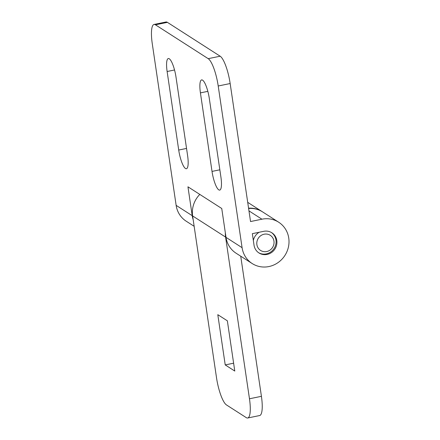 <?xml version="1.0" encoding="UTF-8"?>
<svg xmlns="http://www.w3.org/2000/svg" width="440" height="440" viewBox="0 0 440 440"><rect width="100%" height="100%" fill="white"/><g stroke="black" fill="none" stroke-linecap="round" stroke-linejoin="round"><path stroke-width="0.66" d="M248.567 208.191A24.541 23.194 -57.3 0 1 262.18 211.635A24.541 23.194 -57.3 0 1 262.389 211.772M249.469 398.778A23.947 5.759 78.4 0 1 247.704 418A23.947 5.759 78.4 0 1 246.285 417.643L226.501 404.949A23.947 5.759 78.4 0 1 216.497 377.619L192.621 215.941L225.594 237.094L249.469 398.778L261.421 396.319A23.947 5.759 -101.6 0 1 259.655 415.542L247.704 418M225.22 364.92L234.779 371.058L227.359 320.82L217.8 314.683L225.22 364.92L233.618 363.193M240.73 256.196L261.421 396.319M225.594 237.094A24.541 23.194 -57.3 0 1 225.341 232.832M199.799 194.409A24.541 23.194 122.7 0 0 192.621 215.941M263.714 231.325A11.974 11.314 -57.3 0 1 271.887 232.799A11.974 11.314 -57.3 0 1 276.645 244.899A11.974 11.314 -57.3 0 1 267.124 254.424A11.974 11.314 -57.3 0 1 258.957 252.951A11.974 11.314 -57.3 0 1 254.04 245.218L252.335 233.668L263.714 231.325M185.471 168.487A16.165 3.889 -101.6 0 0 186.428 168.729A16.165 3.889 -101.6 0 0 187.622 155.755L176.022 77.22A16.165 3.889 -101.6 0 0 169.268 58.773A16.165 3.889 -101.6 0 0 168.311 58.537A16.165 3.889 -101.6 0 0 167.123 71.511L178.717 150.04A16.165 3.889 -101.6 0 0 185.471 168.487M218.774 189.855A16.165 3.889 -101.6 0 0 219.731 190.097A16.165 3.889 -101.6 0 0 220.924 177.122L209.325 98.593A16.165 3.889 -101.6 0 0 202.571 80.146A16.165 3.889 -101.6 0 0 201.614 79.904A16.165 3.889 -101.6 0 0 200.42 92.879L212.02 171.407A16.165 3.889 -101.6 0 0 218.774 189.855M248.969 210.887L261.921 219.203A24.541 23.194 -57.3 0 1 278.674 222.216L262.603 211.904A24.541 23.194 122.7 0 0 248.611 208.489M278.674 222.216A24.541 23.194 -57.3 0 1 288.425 247.022A24.541 23.194 -57.3 0 1 268.917 266.552A24.541 23.194 -57.3 0 1 252.164 263.533A24.541 23.194 -57.3 0 1 242.088 247.681L226.012 237.364L221.749 208.494L187.952 186.808L192.214 215.677L176.143 205.365L152.268 43.681A23.947 5.759 78.4 0 1 154.033 24.459A23.947 5.759 78.4 0 1 155.452 24.816L208.208 58.669A23.947 5.759 78.4 0 1 218.213 85.998L242.088 247.681M226.012 237.364A24.541 23.194 122.7 0 0 236.093 253.22L252.164 263.533M261.921 219.203L250.542 221.546L230.164 83.534A23.947 5.759 -101.6 0 0 220.16 56.21L208.208 58.669M155.452 24.816L167.404 22.358L220.16 56.21M167.404 22.358A23.947 5.759 -101.6 0 0 165.985 22L154.033 24.459M176.143 205.365A24.541 23.194 122.7 0 0 186.219 221.216L194.15 226.309M193.182 219.725A24.541 23.194 -57.3 0 1 192.214 215.677M271.469 232.546A11.974 11.314 -57.3 0 1 275.979 240.004A11.974 11.314 -57.3 0 1 270.936 251.834A11.974 11.314 -57.3 0 1 258.55 252.676M273.955 241.12A8.982 8.487 -57.3 0 1 266.701 251.537A8.982 8.487 -57.3 0 1 256.883 244.635A8.982 8.487 -57.3 0 1 264.143 234.212A8.982 8.487 -57.3 0 1 273.955 241.12M253.341 240.488A11.974 11.314 -57.3 0 1 259.149 232.265M230.164 83.534L218.213 85.998M212.02 171.407L219.841 169.802M200.42 92.879L207.834 91.35M178.717 150.04L186.538 148.429M167.123 71.511L174.531 69.982M262.18 211.635L247.709 202.345"/></g></svg>
